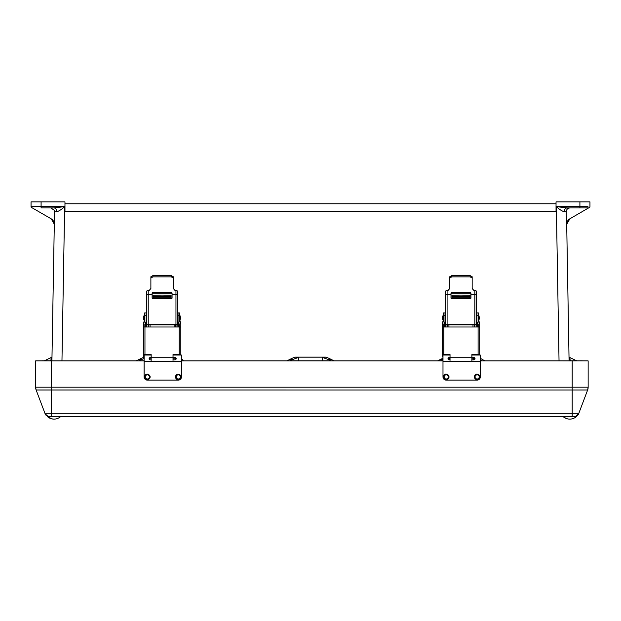 <?xml version="1.0" encoding="UTF-8"?>
<svg xmlns="http://www.w3.org/2000/svg" width="621" height="621" viewBox="0 0 621 621"><rect width="100%" height="100%" fill="white"/><g stroke="black" fill="none" stroke-linecap="round" stroke-linejoin="round"><path stroke-width="0.93" d="M442.23 354.544L442.23 327.026L443.821 326.988L443.821 354.575L450.031 354.575L450.031 360.397M471.882 360.397L471.882 354.575L479.691 354.544L478.1 354.575L478.1 326.988L479.691 327.026L479.691 354.544M443.821 355.041L443.821 354.607L442.276 354.607L450.031 354.607L442.268 354.607M443.736 326.988L443.736 324.286L445.009 321.577L445.009 312.937L443.503 312.937L443.503 321.251L442.23 323.952L442.23 327.081M479.691 327.081L479.691 323.952L478.418 321.251L478.418 312.937L476.912 312.937L476.912 321.577L478.186 324.286L478.186 326.988M476.912 321.849L476.912 322.904M479.653 354.607L471.882 354.607L478.1 354.575L478.1 355.041M445.009 321.849L445.009 323.409M443.821 326.988L478.1 326.988M476.423 325.086L476.757 322.656L476.757 326.988M445.498 323.409L444.364 323.409L444.364 326.988M478.752 315.297L478.752 320.568L479.544 317.929L478.752 315.297L478.752 320.568L479.544 317.929L478.752 315.297M442.455 316.05L442.455 319.815L443.503 319.815L442.455 319.815L442.455 316.05L443.503 316.05L442.455 316.05M469.942 297.886L451.979 297.886L451.979 296.76L469.942 296.76L469.942 298.608M466.938 296.76L454.976 296.76L466.938 296.76M448.921 326.988L448.921 324.899M447.415 326.988L447.415 324.915M451.979 296.76L451.979 295.254L460.961 295.091L469.942 295.254L469.942 296.76M474.498 324.915L474.498 326.988M472.992 324.899L472.992 326.988M451.979 297.886L451.979 298.608M442.23 331.42L442.276 356.788A1.591 0.652 180 0 0 442.99 357.184M479.691 331.42L479.691 355.041M442.23 323.952L443.386 319.815M445.009 317.843L445.009 312.937L443.503 312.937L443.503 321.251M443.914 326.988L444.364 325.924M478.418 321.251L478.418 312.937L476.912 312.937L476.912 317.843M477.518 325.823L478.007 326.988M478.807 320.475L479.691 323.952M451.754 276.865L449.744 278.045L449.744 276.756L451.754 275.592L451.754 276.865L470.167 276.865L470.167 275.592L472.17 276.756L472.17 278.045L470.167 276.865M470.928 294.633L470.928 293.151L470.291 292.499L451.63 292.499L450.993 293.151L450.993 298.026A0.637 0.582 0 0 0 451.63 298.608L470.291 298.608A0.637 0.582 0 0 0 470.928 298.026L470.928 294.633L474.832 294.633A1.591 0.427 0 0 1 476.423 295.06L476.423 324.93A1.591 0.652 180 0 0 474.832 324.286L447.089 324.286A1.591 0.652 180 0 0 445.498 324.93L445.498 291.032L448.152 290.325L449.744 288.532L449.744 278.045M470.928 293.78L470.291 293.135L451.63 293.135L450.993 293.78M447.004 326.988L447.027 325.086L447.64 324.899L474.281 324.899L474.886 325.086L474.918 326.988M474.832 324.286L474.832 290.325L473.769 290.325L472.17 288.532L472.17 278.045M474.832 290.325L476.423 291.032L476.423 295.06M445.498 326.988L445.498 324.93M470.167 275.592L451.754 275.592M143.358 354.544L143.358 327.026L144.957 326.988L144.957 354.575L151.167 354.575L151.167 360.397M173.018 360.397L173.018 354.575L180.827 354.544L179.228 354.575L179.228 326.988L180.827 327.026L180.827 354.544M144.957 355.041L144.957 354.607L143.404 354.607L151.167 354.607L143.404 354.607M144.864 326.988L144.864 324.286L146.145 321.577L146.145 312.937L144.639 312.937L144.639 321.251L143.358 323.952L143.358 327.081M180.827 327.081L180.827 323.952L179.547 321.251L179.547 312.937L178.041 312.937L178.041 321.577L179.322 324.286L179.322 326.988M178.041 321.849L178.041 322.904M180.781 354.607L173.018 354.607L179.228 354.575L179.228 355.041M146.145 321.849L146.145 323.409M144.957 326.988L179.228 326.988M177.559 325.086L177.893 322.656L177.893 326.988M146.626 323.409L145.493 323.409L145.493 326.988M179.888 315.297L179.888 320.568L180.672 317.929L179.888 315.297L179.888 320.568L180.672 317.929L179.888 315.297M143.591 316.05L143.591 319.815L144.639 319.815L143.591 319.815L143.591 316.05L144.639 316.05L143.591 316.05M171.07 297.886L153.115 297.886L153.115 296.76L171.07 296.76L171.07 298.608M168.074 296.76L156.112 296.76L168.074 296.76M150.057 326.988L150.057 324.899M148.551 326.988L148.551 324.915M153.115 296.76L153.115 295.254L162.097 295.091L171.07 295.254L171.07 296.76M175.634 324.915L175.634 326.988M174.128 324.899L174.128 326.988M153.115 297.886L153.115 298.608M143.358 331.42L143.404 356.788A1.591 0.652 180 0 0 144.119 357.184M180.827 331.42L180.827 355.041M143.358 323.952L144.522 319.815M146.145 317.843L146.145 312.937L144.639 312.937L144.639 321.251M145.042 326.988L145.493 325.924M179.547 321.251L179.547 312.937L178.041 312.937L178.041 317.843M178.646 325.823L179.143 326.988M179.943 320.475L180.827 323.952M152.89 276.865L150.88 278.045L150.88 276.756L152.89 275.592L152.89 276.865L171.295 276.865L171.295 275.592L173.306 276.756L173.306 278.045L171.295 276.865M172.064 294.633L172.064 293.151L171.427 292.499L152.758 292.499L152.122 293.151L152.122 298.026A0.637 0.582 0 0 0 152.758 298.608L171.427 298.608A0.637 0.582 0 0 0 172.064 298.026L172.064 294.633L175.96 294.633A1.591 0.427 0 0 1 177.559 295.06L177.559 324.93A1.591 0.652 180 0 0 175.96 324.286L148.225 324.286A1.591 0.652 180 0 0 146.626 324.93L146.626 291.032L149.281 290.325L150.88 288.532L150.88 278.045M172.064 293.78L171.427 293.135L152.758 293.135L152.122 293.78M148.14 326.988L148.163 325.086L148.776 324.899L175.409 324.899L176.022 325.086L176.046 326.988M175.96 324.286L175.96 290.325L174.905 290.325L173.306 288.532L173.306 278.045M175.96 290.325L177.559 291.032L177.559 295.06M146.626 326.988L146.626 324.93M171.295 275.592L152.89 275.592M571.118 360.84L576.56 360.754L569.139 357.168L569.713 357.448L569.139 357.168L569.713 357.448L569.139 357.168L569.713 357.448L570.101 360.234L571.048 360.902M481.888 360.902L480.312 359.598M480.312 358.301L484.9 360.902M437.526 360.902L442.649 358.395L440.545 360.902M331.257 360.902L329.052 358.364L334.199 360.902M286.801 360.902L291.948 358.364L289.743 360.902M181.448 358.643L183.49 360.902M136.084 360.902L141.239 358.364L139.026 360.902M50.899 360.234L51.287 357.448L51.978 357.122L51.962 358.364L51.978 357.122L44.44 360.754L49.882 360.832L50.875 360.25L51.962 358.224M51.628 359.489L51.186 360.009M567.074 207.911L566.515 207.895M564.241 211.769L564.241 211.769A3.765 2.926 90 0 1 567.167 207.911L570.101 207.911C567.741 208.12 566.453 209.409 566.228 211.761L564.241 211.769C561.834 211.016 559.203 209.308 556.346 206.63L567.167 207.911L588.615 207.911L579.905 207.911L579.905 206.63L587.963 206.646M48.003 207.911L53.833 207.911A3.765 2.926 -90 0 1 56.759 211.769L54.586 211.753M50.899 207.911L54.586 210.527L54.501 224.569L51.264 218.871L32.308 207.911A1.258 1.258 0 0 1 31.05 206.653L41.095 206.63L41.095 207.911L53.833 207.911L64.654 206.63C61.797 209.308 59.166 211.016 56.759 211.769L56.767 211.769M569.038 358.224L570.125 360.258L570.016 358.969M569.969 358.565L569.907 358.17M480.949 360.289L480.312 359.986M442.99 359.582L441.477 360.289M144.119 358.426L140.059 360.25M141.239 358.364L144.196 357.122M51.031 358.565L50.984 358.969M175.836 358.589L174.819 358.17M330.232 360.25L322.61 357.448L326.087 357.122L329.052 358.364M291.948 358.364L294.913 357.122L298.39 357.448L290.768 360.25M326.087 357.122L294.913 357.122M480.312 360.84L481.826 360.871M440.607 360.871L442.99 360.832M289.891 360.832L331.109 360.832M139.182 360.832L144.119 360.77M64.964 203.766L556.036 203.766M569.837 218.809L566.701 224.36A6.28 6.28 0 0 1 569.837 218.809L569.837 218.809A6.28 6.28 0 0 0 566.701 224.36L569.736 218.871L588.615 207.911M51.163 218.809A6.28 6.28 0 0 1 54.299 224.36L51.916 360.902M566.701 224.36L569.084 360.902M566.228 211.761L566.499 224.569M33.914 206.638L32.797 206.646M587.086 206.638L583.041 206.638M589.95 206.653A1.258 1.258 0 0 1 588.692 207.911A1.258 1.258 0 0 0 589.95 206.653L589.95 201.879L556.036 201.879L556.036 211.171L64.964 211.171L64.964 201.879L41.095 201.879L41.095 206.63L64.654 206.63L61.96 360.894M31.05 206.653L31.05 201.879L41.095 201.879M588.149 387.131L588.149 387.194A7.972 7.972 -0 0 1 587.637 390.011L572.197 390.019L572.197 387.194L588.149 387.194L588.149 360.894L480.312 360.902L563.426 360.894M588.149 360.894L563.426 360.902M581.652 360.894L579.874 360.894L581.652 360.894M64.336 360.902L144.119 360.902L35.622 360.894L35.622 387.194A7.972 7.972 180 0 0 36.134 390.011L572.197 390.019L572.197 416.404L575.822 416.295L578.632 413.827A3.99 3.99 -0 0 1 574.899 416.404L51.574 416.404L47.941 416.295L45.139 413.827A3.99 3.99 180 0 0 48.873 416.404L572.197 416.404M181.448 360.902L442.99 360.902L181.448 360.902M60.346 360.902L35.622 360.894M64.336 360.894L60.346 360.894M42.112 360.894L43.889 360.894L42.112 360.894M582.327 360.832L580.332 360.84L582.327 360.894M581.652 360.832L579.874 360.832L581.652 360.832M42.112 360.832L43.889 360.832L42.112 360.832M450.031 359.885L449.317 359.885A1.32 1.195 180 0 1 449.317 357.494L450.031 357.494M471.882 357.494L473.707 357.494A1.32 1.195 180 0 1 473.707 359.885L471.882 359.885M474.972 359.031A1.32 1.195 0 0 0 473.707 358.17L471.882 358.17M450.031 358.17L449.317 358.17A1.32 1.195 0 0 0 448.052 359.031M477.122 380.114A3.19 3.19 180 0 0 480.312 376.924L480.312 361.438L442.99 361.438L442.99 376.924A3.19 3.19 180 0 0 446.181 380.114L477.122 380.114M450.031 355.041L442.99 355.041L442.99 361.438M471.882 355.041L480.312 355.041L480.312 361.438M151.167 359.885L150.453 359.885A1.32 1.195 180 0 1 150.453 357.494L151.167 357.494M173.018 357.494L174.843 357.494A1.32 1.195 180 0 1 174.843 359.885L173.018 359.885M176.108 359.031A1.32 1.195 0 0 0 174.843 358.17L173.018 358.17M151.167 358.17L150.453 358.17A1.32 1.195 0 0 0 149.187 359.031M178.258 380.114A3.19 3.19 180 0 0 181.448 376.924L181.448 361.438L144.119 361.438L144.119 376.924A3.19 3.19 180 0 0 147.309 380.114L178.258 380.114M151.167 355.041L144.119 355.041L144.119 361.438M173.018 355.041L181.448 355.041L181.448 361.438M570.878 416.404L573.09 416.404M562.913 416.404A9.959 9.959 0 0 0 569.736 419.121A9.959 9.369 -90 0 1 569.736 419.121A9.959 9.369 -90 0 1 563.317 416.404L574.984 416.404M50.674 416.404L55.836 416.404M48.283 416.404L60.858 416.404A9.959 9.959 0 0 1 54.027 419.121L54.027 419.121A9.959 8.376 -90 0 1 48.283 416.404L47.196 416.404A9.959 9.959 0 0 0 54.027 419.121M48.78 416.404L47.196 416.404M445.009 315.709L443.503 315.709M478.418 315.709L476.912 315.709M450.031 357.215L471.882 357.215M451.979 296.939L469.942 296.939M470.291 293.135L470.291 292.499M451.63 293.135L451.63 292.499M470.928 294.765L474.832 294.765A1.591 0.652 0 0 1 476.423 295.417M445.498 295.06A1.591 0.427 0 0 1 447.089 294.633L447.089 324.286M447.089 290.325L447.089 294.633L450.993 294.633M445.498 295.417A1.591 0.652 0 0 1 447.089 294.765L450.993 294.765M146.145 315.709L144.639 315.709M179.547 315.709L178.041 315.709M151.167 357.215L173.018 357.215M153.115 296.939L171.07 296.939M171.427 293.135L171.427 292.499M152.758 293.135L152.758 292.499M172.064 294.765L175.96 294.765A1.591 0.652 0 0 1 177.559 295.417M146.626 295.06A1.591 0.427 0 0 1 148.225 294.633L148.225 324.286M148.225 290.325L148.225 294.633L152.122 294.633M146.626 295.417A1.591 0.652 0 0 1 148.225 294.765L152.122 294.765M324.542 357.168L296.458 357.168M44.215 360.894L51.287 357.448M576.56 360.754L569.713 357.448L576.785 360.894M322.61 357.448L322.61 360.902M298.39 357.448L298.39 360.902M473.326 358.17L473.326 359.885M449.107 358.185L449.107 359.87M559.04 360.902L556.346 206.63L579.905 206.63L579.905 201.879M51.574 416.404L51.574 413.827L578.632 413.827L587.637 390.011L588.149 387.194M572.197 360.902L572.197 387.194L51.574 387.194L51.574 413.827L45.139 413.827L36.134 390.011L35.622 387.194L51.574 387.194L51.574 360.902M473.707 358.17L473.707 357.494M449.317 358.17L449.317 357.494M174.843 358.17L174.843 357.494M150.453 358.17L150.453 357.494M477.122 378.996A2.073 2.073 -0 0 1 475.049 376.924A2.073 2.073 -0 0 1 477.122 374.851A2.073 2.073 -0 0 1 479.195 376.924A2.073 2.073 -0 0 1 477.122 378.996M446.181 378.996A2.073 2.073 -0 0 1 444.1 376.924A2.073 2.073 -0 0 1 446.181 374.851A2.073 2.073 -0 0 1 448.253 376.924A2.073 2.073 -0 0 1 446.181 378.996M178.258 378.996A2.073 2.073 -0 0 1 176.178 376.924A2.073 2.073 -0 0 1 178.258 374.851A2.073 2.073 -0 0 1 180.331 376.924A2.073 2.073 -0 0 1 178.258 378.996M147.309 378.996A2.073 2.073 -0 0 1 145.236 376.924A2.073 2.073 -0 0 1 147.309 374.851A2.073 2.073 -0 0 1 149.382 376.924A2.073 2.073 -0 0 1 147.309 378.996M476.757 322.656L477.549 325.288L477.231 326.988M445.009 316.05L445.498 316.05L445.009 316.05M476.423 316.05L476.912 316.05L476.423 316.05M445.009 319.815L445.498 319.815L445.009 319.815M476.423 319.815L476.912 319.815L476.423 319.815M477.402 326.429L477.51 326.988M177.893 322.656L178.685 325.288L178.359 326.988M146.145 316.05L146.626 316.05L146.145 316.05M177.559 316.05L178.041 316.05L177.559 316.05M146.145 319.815L146.626 319.815L146.145 319.815M177.559 319.815L178.041 319.815L177.559 319.815M178.537 326.429L178.638 326.988M578.632 413.827L587.637 390.011M45.139 413.827L36.134 390.011M569.736 419.121A9.959 9.959 0 0 0 576.575 416.404M477.122 379.811L476.423 379.726C473.59 377.902 473.567 376.047 476.346 374.145L478.403 374.339C480.801 376.823 480.375 378.647 477.122 379.811M446.181 379.811L445.436 379.71C442.61 377.793 442.641 375.93 445.529 374.114L447.462 374.339C449.713 376.373 449.534 378.166 446.926 379.71L446.181 379.811M178.258 379.811L177.296 379.648C174.827 377.925 174.773 376.132 177.132 374.261L179.539 374.339C181.937 376.823 181.511 378.647 178.258 379.811M147.309 379.811C144.056 378.655 143.63 376.831 146.028 374.339L148 374.121C150.818 375.907 150.872 377.762 148.147 379.687L147.309 379.811"/></g></svg>

